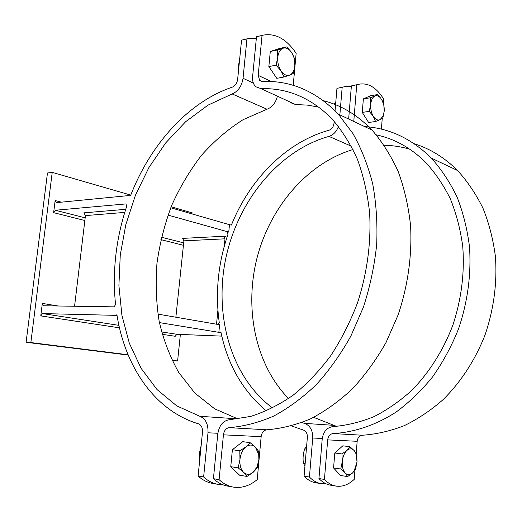 <?xml version="1.0" encoding="UTF-8"?>
<svg xmlns="http://www.w3.org/2000/svg" width="522" height="522" viewBox="0 0 522 522"><rect width="100%" height="100%" fill="white"/><g stroke="black" fill="none" stroke-linecap="round" stroke-linejoin="round"><path stroke-width="0.78" d="M84.845 220.512L53.636 212.663L55.143 200.539L61.348 202.171M55.143 200.539L56.298 202.667L128.497 195.6L130.441 195.946C150.055 144.953 187.894 102.181 232.238 87.161C235.213 85.849 237.014 83.246 237.647 79.357L241.549 40.161L248.009 38.628L241.549 40.161M119.486 327.829L40.775 315.895L42.328 303.406L58.131 305.99M42.328 303.406L43.476 305.768L114.142 306.851L115.545 304.476C112.21 271.505 115.943 238.73 126.755 206.151L125.893 203.926L55.358 210.255L85.171 217.837M183.431 245.301L160.9 239.637M161.461 237.223L183.685 242.874M53.636 212.663L55.358 210.255M161.572 331.927L176.893 334.289L175.229 336.285L162.218 334.308M40.775 315.895L42.504 313.585L118.931 325.356M124.745 212.402L85.438 215.599L83.892 212.845L125.228 209.368L125.521 209.909M182.635 238.391L223.729 236.27L224.995 238.822L183.901 240.844L182.635 238.391M266.324 410.931C242.769 391.069 227.625 364.728 220.891 331.901L218.848 332.331L221.06 332.69M218.072 324.482L219.266 322.583C215.162 292.835 218.072 263.369 228.003 234.182L227.096 232.153L228.747 232.062L229.478 224.695L170.753 207.776M217.256 484.22L212.819 483.424C207.488 482.569 202.588 480.103 198.119 476.012L202.497 432.066C202.667 427.779 201.322 425.025 198.458 423.818C154.669 410.749 125.012 366.483 116.935 314.812L114.853 315.327L117.078 315.686M334.165 121.267L333.976 123.479C333.447 126.95 331.751 129.221 328.88 130.291C286.076 142.121 249.62 179.49 231.409 225.06L229.478 224.695M180.371 334.426L177.604 360.97L171.986 360.265M128.079 354.758L30.857 342.562L52.22 172.371L130.768 195.097M171.144 206.784L193.016 213.113L192.905 214.157M320.86 483.6L316.202 482.843C311.804 482.197 307.765 479.986 304.085 476.194L307.373 437.338C307.451 433.547 306.088 431.107 303.282 430.017L291.491 425.952M159.412 322.609L218.848 332.331L219.599 324.743L157.905 314.12M167.999 215.084L228.747 232.062M125.228 209.368L125.658 209.485M223.729 236.27L226.998 237.164M201.127 445.834C199.587 450.721 199.078 455.784 199.613 461.017M239.715 58.568L238.143 67.827L238.365 72.14M335.744 102.606L334.034 103.526L335.685 103.265M306.597 446.532L304.678 448.907C303.191 453.39 302.734 457.905 303.315 462.459L303.439 463.49L304.965 465.794M304.678 448.907L306.375 449.135M303.439 463.49L305.135 463.745M256.354 38.197L248.009 38.628M238.025 418.97L214.666 408.824L194.863 393.079L178.798 372.584C170.015 356.944 163.471 339.887 159.171 321.415C156.176 302.44 155.439 283.061 156.965 263.277C159.745 243.533 164.626 224.316 171.614 205.629C179.731 187.489 189.643 170.779 201.348 155.491C213.961 141.26 227.866 129.325 243.076 119.695L267.01 109.222C272.106 107.278 275.531 103.075 277.299 96.616M42.504 313.585L114.853 315.327M198.119 476.012L203.632 476.977C208.102 481.082 213.002 483.561 218.32 484.409L222.763 484.71M246.939 38.922L243.043 78.307C241.777 86.137 238.149 91.35 232.179 93.947L207.984 105.157L185.623 121.737L165.748 142.832L148.894 167.588L135.479 195.124L125.848 224.551L120.262 254.997L118.905 285.547L121.913 315.275L129.325 343.202L141.097 368.323L157.037 389.575L176.808 405.907L199.861 416.295C205.616 418.677 208.324 424.171 207.997 432.79L203.632 476.977M351.326 86.6L345.264 86.567L336.951 88.375L345.264 86.567M336.592 426.402L313.676 417.339M288.516 398.534C255.154 364.265 244.107 308.248 257.111 257.62C270.298 207.038 307.158 163.34 353.022 149.52M221.811 336.129L176.893 334.289M342.158 87.481L339.861 114.873M349.335 110.684L349.649 106.893M304.085 476.194L309.442 477.043C313.115 480.847 317.148 483.072 321.539 483.711L326.022 483.777M335.052 110.762L336.951 88.375M301.762 422.585L304.483 423.362C310.107 425.502 312.854 430.382 312.717 438.004L309.442 477.043M338.458 126.376C336.559 131.609 333.395 134.95 328.964 136.392C278.35 150.61 237.915 201.185 225.817 258.24C213.818 315.295 230.789 376.995 272.588 408.008M320.436 460.411L320.789 456.215M74.568 306.244L85.438 215.599M224.995 238.822L224.245 246.338M217.909 310.225L216.526 324.214M175.868 317.219L183.901 240.844M52.22 172.371L47.469 172.997L26.1 342.288L30.857 342.562M26.1 342.288L128.21 355.071M172.13 360.565L177.604 360.97M373.315 116.334L369.25 111.369L370.698 104.426C370.437 108.928 371.312 112.896 373.315 116.334C375.429 119.531 377.687 120.641 380.081 119.662L375.546 121.515L373.315 116.334M370.326 97.777L374.92 96.022C372.551 97.229 371.142 100.028 370.698 104.426L370.326 97.777L363.364 98.88L370.724 95.683L377.66 94.573L380.812 98.312C378.92 95.996 376.956 95.232 374.92 96.022L377.66 94.573M384.199 111.271L382.776 118.083L380.081 119.662L383.168 115.917L384.199 111.271C384.453 106.866 383.605 102.951 381.654 99.532L383.814 104.733L384.199 111.271M369.25 111.369L362.268 112.4L368.591 122.474L375.546 121.515M362.268 112.4L363.364 98.88M345.14 472.952L340.755 469.01L342.288 461.605C341.995 466.537 342.947 470.322 345.14 472.952C347.443 475.268 349.91 475.281 352.533 472.997L347.626 476.579L345.14 472.952M341.956 453.944L346.915 450.44C344.324 452.952 342.784 456.672 342.288 461.605L341.956 453.944L334.791 452.979L342.837 445.821L349.975 446.734L354.268 450.708C352.024 448.333 349.57 448.248 346.915 450.44L349.975 446.734M357.035 461.911L355.534 469.174L352.533 472.997L354.092 471.131L357.035 461.911L356.004 453.69L354.268 450.708L356.683 454.401L357.035 461.911M340.755 469.01L333.578 467.953L340.474 475.483L347.626 476.579M333.578 467.953L334.791 452.979M383.409 103.349L383.735 99.134C376.747 87.911 368.767 82.894 359.802 84.075L351.384 85.908L359.802 84.075M356.722 84.995L353.779 121.45M381.406 129.143L382.234 118.474M348.65 119.029L351.384 85.908M335.783 486.034L330.987 485.251C326.615 484.612 322.603 482.38 318.942 478.55L322.191 439.191C323.294 431.635 326.902 427.44 333.01 426.591C346.615 425.508 360.226 422.207 373.83 416.7C387.252 409.927 399.989 401.072 412.034 390.123C429.371 372.356 443.478 349.981 452.972 324.847C461.474 298.871 464.73 272.719 462.74 246.391C460.443 229.412 456.287 213.511 450.264 198.673C443.289 184.671 434.898 172.377 425.091 161.794C410.612 147.733 394.351 138.761 376.31 134.878M318.942 478.55L324.436 479.424C328.09 483.268 332.096 485.506 336.462 486.145C342.66 486.902 348.579 484.638 354.203 479.353L354.921 470.192M364.552 126.546C389.477 128.21 411.747 138.735 431.355 158.127C441.416 169.35 449.99 182.328 457.076 197.055C463.171 212.637 467.314 229.308 469.519 247.056C471.314 274.559 467.666 301.794 458.577 328.769C451.634 346.066 443.002 362.066 432.686 376.767C421.567 390.495 409.392 402.247 396.159 412.028C375.833 425.149 354.242 432.346 333.108 433.567C330.041 433.978 328.234 436.079 327.672 439.876L324.436 479.424M356.219 453.461L357.159 441.299C357.687 437.645 359.462 435.629 362.483 435.237C376.388 434.252 390.286 431.068 404.178 425.698C417.881 419.062 430.885 410.351 443.178 399.558C460.887 382.019 475.32 359.847 485.088 334.85C493.851 308.998 497.29 282.852 495.404 256.413C493.159 239.337 489.016 223.279 482.981 208.232C475.96 193.995 467.49 181.421 457.559 170.518C444.653 157.651 430.187 148.718 414.161 143.707M384.185 145.266C392.851 145.429 401.392 146.754 409.816 149.227M281.038 70.901L276.099 65.139L277.763 57.335C277.41 62.372 278.507 66.894 281.038 70.901C283.707 74.646 286.565 76.049 289.606 75.122L284.053 76.982L281.038 70.901M277.534 49.942L283.159 48.2C280.151 49.375 278.35 52.422 277.763 57.335L277.534 49.942L270.285 51.489L279.622 48.435L286.846 46.882L291.485 52.357C288.92 48.787 286.141 47.404 283.159 48.2L286.846 46.882M294.845 65.994L293.227 73.635L289.606 75.122C292.039 74.131 293.677 71.795 294.525 68.108L294.845 65.994C295.184 61.074 294.127 56.624 291.674 52.637L294.591 58.732L294.845 65.994M276.099 65.139L268.85 66.588L276.817 78.346L284.053 76.982M268.85 66.588L270.285 51.489M243.578 472.338L238.195 467.869L239.963 459.471C239.572 465.069 240.779 469.356 243.578 472.338C246.534 474.961 249.699 474.981 253.066 472.397L246.991 476.449L243.578 472.338M239.8 450.793L245.96 446.845C242.626 449.67 240.629 453.879 239.963 459.471L239.8 450.793L232.381 449.716L242.723 441.664L250.123 442.676L255.388 447.178C252.517 444.483 249.379 444.372 245.96 446.845L250.123 442.676M258.879 459.862L257.15 468.077L253.066 472.397L257.013 467.007L258.879 459.862L258.716 454.499L255.388 447.178L258.677 451.373L258.879 459.862M238.195 467.869L230.763 466.675L239.578 475.209L246.991 476.449M230.763 466.675L232.381 449.716M262.037 35.457L256.498 36.729L263.095 35.163L262.037 35.457L258.181 75.364L259.688 80.453L262.442 81.478C290.78 80.342 316.064 91.226 338.289 114.129L352.989 133.645C361.433 148.692 368.017 165.507 372.741 184.07C376.264 203.423 377.576 223.599 376.675 244.59C374.463 265.731 370.072 286.519 363.488 306.949L350.914 335.979C340.794 354.131 329.258 370.352 316.293 384.649C302.74 397.62 288.555 408.093 273.724 416.073C258.768 422.539 243.937 426.409 229.23 427.662C226.039 428.144 224.108 430.533 223.436 434.833L219.103 479.679C223.56 483.829 228.447 486.328 233.752 487.17C241.954 488.292 249.777 485.76 257.229 479.587L261.15 436.66C261.776 432.536 263.669 430.252 266.82 429.802C281.351 428.621 295.974 424.954 310.675 418.801C325.232 411.206 339.124 401.235 352.357 388.883C364.989 375.279 376.205 359.834 386.006 342.549L398.136 314.897C407.969 285.371 412.119 255.656 410.586 225.745C408.504 206.477 404.393 188.455 398.247 171.666C391.056 155.843 382.319 141.984 372.029 130.082C357.655 115.127 341.466 105.34 323.464 100.707M293.22 85.347L296.144 53.303C286.454 38.961 275.44 32.912 263.095 35.163M232.695 486.98L228.088 486.158C222.777 485.31 217.889 482.824 213.426 478.687L217.772 434.082C219.096 425.534 222.94 420.765 229.302 419.766L250.593 416.432C265.013 411.884 279.172 404.824 293.077 395.252C306.623 384.296 319.138 371.162 330.635 355.86C341.329 339.489 350.327 321.735 357.609 302.584C367.201 272.758 371.207 242.893 369.635 212.983C367.54 193.753 363.462 175.842 357.394 159.236C350.308 143.635 341.714 130.063 331.614 118.514C310.858 97.764 287.354 87.826 261.091 88.688L255.721 86.711C253.3 84.316 252.27 80.897 252.628 76.447L256.498 36.729M213.426 478.687L219.103 479.679M290.297 102.58L295.635 104.563L307.275 105.098L318.785 107.095M207.997 432.79L217.863 433.28M253.366 83.076L243.043 78.307M237.64 418.846L199.861 416.295M232.179 93.947L267.01 109.222M312.717 438.004L322.263 438.48M334.191 425.371L304.483 423.362M328.964 136.392L351.326 146.193M362.483 435.237L333.108 433.567M327.672 439.876L357.159 441.299M271.212 81.543L258.181 75.364M266.82 429.802L229.23 427.662M223.436 434.833L261.15 436.66M295.635 104.563L261.091 88.688M383.168 115.917L383.148 116.856M356.004 453.69L356.017 453.103M431.355 158.127L457.559 170.518M257.013 467.007L257.196 467.947M258.716 454.499L258.932 454.042M372.029 130.082L338.289 114.129M259.688 80.453L261.822 81.452"/></g></svg>
